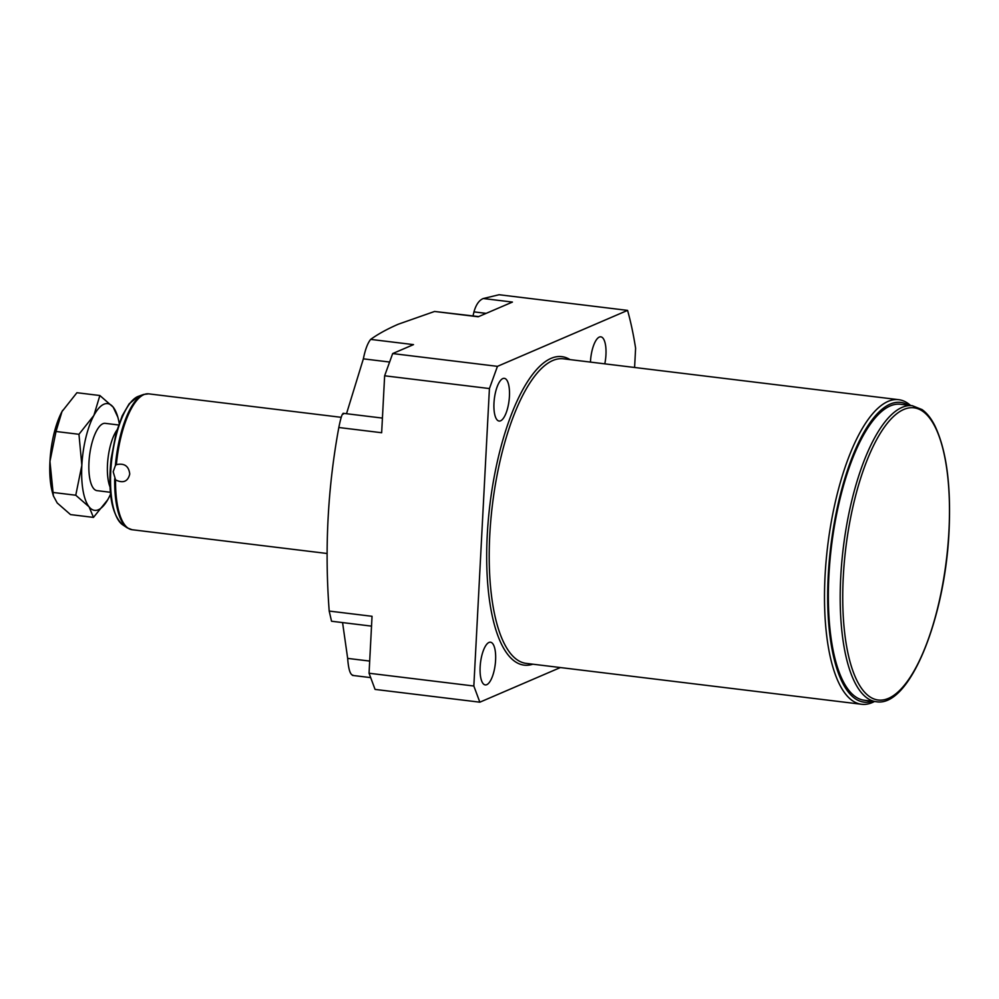 <?xml version="1.0" encoding="UTF-8"?>
<svg xmlns="http://www.w3.org/2000/svg" width="999" height="999" viewBox="0 0 999 999"><rect width="100%" height="100%" fill="white"/><g stroke="black" fill="none" stroke-linecap="round" stroke-linejoin="round"><path stroke-width="1.5" d="M115.397 465.472L116.359 464.66C124.363 462.924 128.821 466.058 129.745 474.05C127.909 481.593 123.189 483.553 115.559 479.907L113.187 471.778L115.397 465.472A68.207 23.489 -83 0 1 142.919 394.717A68.207 23.489 -83 0 1 143.556 394.468L148.651 393.843A68.431 23.564 -83 0 0 143.893 394.617A68.431 23.564 -83 0 0 116.359 464.66M110.027 487.012A33.904 11.676 -83 0 1 116.983 429.995M110.39 492.282L97.04 490.646A33.904 11.676 -83 0 1 89.198 458.916A33.904 11.676 -83 0 1 102.885 423.726A33.904 11.676 -83 0 1 105.245 423.351L118.594 424.975M107.692 499.812L93.469 517.395L89.098 506.855A53.771 18.519 97 0 0 107.792 499.65A53.771 18.519 97 0 0 108.391 498.551A53.771 18.519 -83 0 0 110.564 494.118M89.098 506.855A53.771 18.519 -83 0 1 81.843 465.297A53.771 18.519 -83 0 1 93.881 415.447L99.863 395.517L113.187 407.142A53.771 18.519 97 0 0 93.881 415.447L78.958 434.29L81.843 465.297L75.762 495.229L89.098 506.855M117.845 417.207L113.187 407.142A53.771 18.519 -83 0 1 117.845 417.207A53.771 18.519 -83 0 1 119.206 423.239M93.469 517.395L70.529 514.597L57.205 502.972L53.397 495.929L49.95 461.413L56.019 431.493L78.958 434.29M52.835 492.432L75.762 495.229M56.019 431.493L62 411.563A53.771 18.519 -83 0 1 62.6 410.464A53.771 18.519 -83 0 1 62.7 410.302M53.397 495.929L52.547 492.907A53.771 18.519 -83 0 1 49.95 461.413A53.771 18.519 -83 0 1 62 411.563L76.923 392.719L99.863 395.517M346.516 413.711L363.361 358.841C365.222 349.588 367.644 343.107 370.654 339.398C377.909 334.141 387.113 329.083 398.251 324.225L434.577 311.463L478.646 316.596M353.059 675.237C350.249 674.987 348.464 669.367 347.664 658.391L342.57 622.589M371.516 626.123L331.543 621.241L329.195 611.063C324.513 548.901 327.722 487.712 338.823 427.51C340.959 416.983 342.495 412.487 343.419 414.048M473.026 315.921L473.963 311.875C476.011 304.645 479.12 300.2 483.291 298.526L512.425 302.073L478.209 316.783L434.577 311.463M483.291 298.526L499.088 294.73L627.572 310.389L497.452 366.346L392.669 353.571L413.499 344.618L370.654 339.398M497.452 366.346L489.423 388.561L384.64 375.786L392.669 353.571M384.64 375.786L381.655 432.729L338.823 427.51M500.599 420.804A21.503 7.405 -83 0 1 499.1 421.041A21.503 7.405 -83 0 1 494.13 400.911A21.503 7.405 -83 0 1 502.809 378.584A21.503 7.405 -83 0 1 504.308 378.334A21.503 7.405 -83 0 1 509.278 398.476A21.503 7.405 -83 0 1 500.599 420.804M489.423 388.561L473.838 686.013L479.845 702.185L560.389 667.544M634.602 367.482L635.601 348.201A271.628 93.531 97 0 0 627.572 310.389M486.763 684.677A21.503 7.405 -83 0 1 485.264 684.914A21.503 7.405 -83 0 1 480.294 664.785A21.503 7.405 -83 0 1 488.973 642.457A21.503 7.405 -83 0 1 490.472 642.22A21.503 7.405 -83 0 1 495.442 662.349A21.503 7.405 -83 0 1 486.763 684.677M590.459 362.1A21.503 7.405 -83 0 1 599.313 337.075A21.503 7.405 -83 0 1 600.811 336.838A21.503 7.405 -83 0 1 604.795 363.848M910.564 405.482A153.421 52.835 97 0 0 898.725 399.687A153.421 52.835 97 0 0 888.049 401.398A153.421 52.835 97 0 0 826.136 560.664A153.421 52.835 97 0 0 861.588 704.27A153.421 52.835 97 0 0 872.264 702.559A153.421 52.835 97 0 0 874.487 701.485M908.603 405.244A150.974 51.985 97 0 0 890.209 404.083A150.974 51.985 97 0 0 828.408 572.602A150.974 51.985 97 0 0 872.514 701.248M912.324 405.706L900.486 404.258A149.101 51.336 97 0 0 828.92 575.274A149.101 51.336 97 0 0 864.397 700.262L876.235 701.698C909.315 707.854 945.091 619.13 949.05 531.093C951.135 485.052 946.403 449.9 934.814 425.636C931.155 418.394 926.91 413.049 922.077 409.602L912.324 405.706A149.101 51.336 97 0 0 840.758 576.71A149.101 51.336 97 0 0 876.235 701.698M479.845 702.185L375.062 689.41L369.056 673.239L473.838 686.013M329.195 611.063L372.04 616.296L369.056 673.239M327.123 553.496L132.08 529.72A68.431 23.564 -83 0 1 115.559 479.907M132.08 529.72L127.285 527.884A68.207 23.489 -83 0 1 114.698 478.808M127.285 527.884L122.677 524.812A65.672 22.615 -83 0 1 111.801 459.165A65.672 22.615 -83 0 1 137.725 396.591A65.672 22.615 -83 0 1 138.337 396.353L143.556 394.468M363.361 358.841L389.61 362.038M473.963 311.875L486.163 313.361M532.867 664.198A155.382 53.509 -83 0 1 487.437 531.868A155.382 53.509 -83 0 1 551.036 358.379A155.382 53.509 -83 0 1 570.004 359.603M861.588 704.27L526.298 663.398A153.421 52.835 -83 0 1 490.846 519.792A153.421 52.835 -83 0 1 552.759 360.527A153.421 52.835 -83 0 1 563.436 358.803L898.725 399.687M843.293 576.635A147.14 50.662 97 0 0 888.536 698.338A147.14 50.662 97 0 0 948.925 531.206A147.14 50.662 97 0 0 903.67 409.515A147.14 50.662 97 0 0 843.293 576.635M369.692 661.076L347.664 658.391M341.208 417.32L148.651 393.843M122.677 524.812C111.488 514.348 107.655 492.245 111.151 458.529L116.121 432.979L122.228 415.746L129.171 403.796L138.337 396.353M382.43 418.094L343.119 413.299M370.679 677.622L352.447 675.399"/></g></svg>
